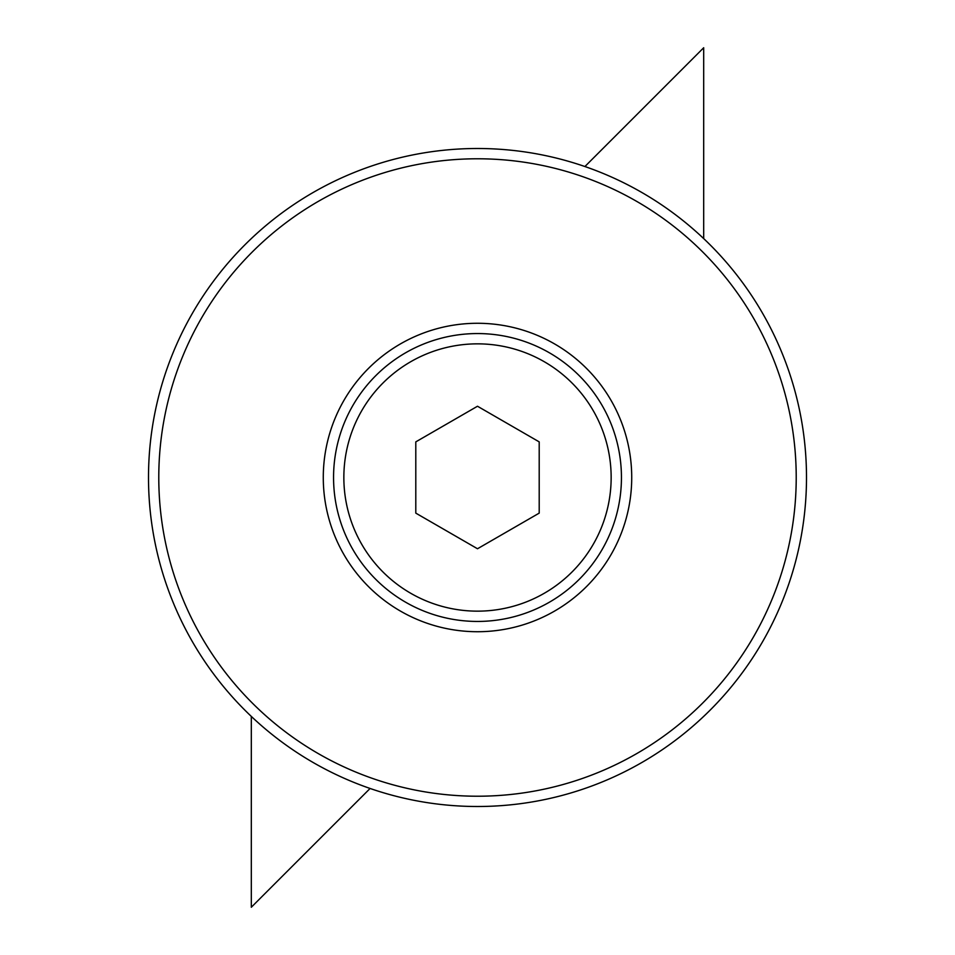 <?xml version="1.0" encoding="UTF-8"?>
<svg xmlns="http://www.w3.org/2000/svg" width="955" height="955" viewBox="0 0 955 955"><rect width="100%" height="100%" fill="white"/><g stroke="black" fill="none" stroke-linecap="round" stroke-linejoin="round"><path stroke-width="1.43" d="M806.498 477.5A328.998 328.998 0 0 0 477.5 148.503A328.998 328.998 0 0 0 148.503 477.5A328.998 328.998 0 0 0 477.5 806.498A328.998 328.998 0 0 0 806.498 477.5M796.219 477.5A318.719 318.719 0 0 0 477.5 158.781A318.719 318.719 0 0 0 158.781 477.5A318.719 318.719 0 0 0 477.5 796.219A318.719 318.719 0 0 0 796.219 477.5M621.442 477.5A143.942 143.942 0 0 0 477.5 333.558A143.942 143.942 0 0 0 333.558 477.5A143.942 143.942 0 0 0 477.5 621.442A143.942 143.942 0 0 0 621.442 477.5M323.279 477.5A154.221 154.221 0 0 1 477.5 323.279A154.221 154.221 0 0 1 631.721 477.5A154.221 154.221 0 0 1 477.5 631.721A154.221 154.221 0 0 1 323.279 477.5M343.848 477.5A133.652 133.652 0 0 0 477.5 611.152A133.652 133.652 0 0 0 611.152 477.5A133.652 133.652 0 0 0 477.5 343.848A133.652 133.652 0 0 0 343.848 477.5M415.795 513.121L415.795 441.879L477.5 406.245L539.205 441.879L539.205 513.121L477.5 548.755L415.795 513.121M370.086 788.472L251.308 907.25L251.308 716.417M584.914 166.528L703.692 47.75L703.692 238.583"/></g></svg>
